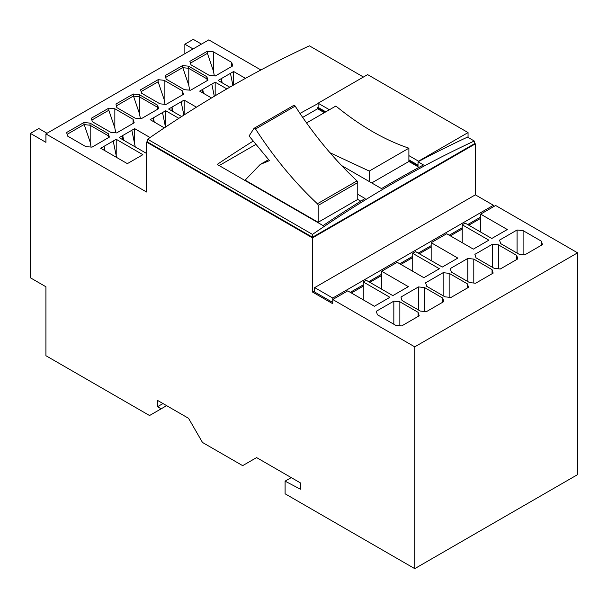 <?xml version="1.0" encoding="UTF-8"?>
<svg xmlns="http://www.w3.org/2000/svg" width="608" height="608" viewBox="0 0 608 608"><rect width="100%" height="100%" fill="white"/><g stroke="black" fill="none" stroke-linecap="round" stroke-linejoin="round"><path stroke-width="0.91" d="M291.232 477.599L285.091 481.141L285.091 493.795L414.74 568.64L577.6 474.612L577.6 252.822L495.619 205.489L480.647 214.13L480.647 232.051M493.43 206.758L493.43 205.276L475.357 194.841L475.357 143.845L474.255 143.214M285.091 481.141L300.413 489.22L300.413 482.896L256.599 457.596L242.653 465.644L202.487 442.457L188.541 418.304L157.502 400.383L157.502 406.714L161.15 408.819L149.538 415.53L45.919 355.71L45.919 286.763L30.4 277.803L30.4 133.388L45.919 142.348L45.919 133.912L208.78 39.885L260.908 69.981M184.862 53.694L184.862 44.209L193.26 39.36L201.476 44.103M475.357 143.845L312.489 237.872L146.52 142.052L147.615 141.421M312.489 237.242L312.489 234.414L147.615 139.224L147.615 142.052L312.489 237.242L474.255 143.845L474.263 141.018L467.514 137.112L468.054 136.808L468.054 132.59L367.627 74.617L318.106 103.208L318.106 107.418L325.774 111.849M314.678 290.768L312.489 292.038L312.489 237.872M468.783 225.203L480.647 218.348M450.338 235.851L462.209 228.996L462.209 242.698M419.3 253.772L431.171 246.916L431.171 260.619M400.862 264.419L412.726 257.564L412.726 271.267M369.824 282.332L381.687 275.485L381.687 289.188M351.378 292.98L363.25 286.132L363.25 299.835M312.489 292.038L332.758 303.734L332.758 298.042L493.43 205.276M475.357 194.841L314.678 287.607L314.678 292.038L332.758 302.472M350.284 292.349L363.25 284.863M368.729 281.702L381.687 274.216M399.768 263.781L412.726 256.302M418.205 253.133L431.171 245.655M449.244 235.22L462.209 227.734M467.689 224.572L480.647 217.086M414.74 568.64L414.74 346.849L577.6 252.822M414.74 346.849L332.758 299.516L347.73 290.875L374.384 306.265L389.903 297.304L363.25 281.914L363.25 286.132M480.647 214.13L507.308 229.528L491.788 238.48L465.128 223.09L462.209 224.778L488.862 240.168L473.343 249.128L446.69 233.738L431.171 242.698L457.824 258.088L442.305 267.049L415.652 251.659L412.726 253.346L439.386 268.736L423.867 277.696L397.206 262.306L381.687 271.267L408.348 286.657L392.829 295.617L366.168 280.227L363.25 281.914M418.479 286.923L400.953 297.038L402.048 300.519L420.303 311.06L426.33 311.691L443.855 301.576L442.761 298.095L424.506 287.554L418.479 286.923L418.479 310.004M419.208 315.803L418.114 312.33L399.859 301.788L393.832 301.15L376.306 311.273L377.401 314.754L395.656 325.295L401.683 325.926L419.208 315.803M467.415 283.868L449.152 273.326L443.126 272.688L425.6 282.811L426.694 286.292L444.957 296.833L450.976 297.464L468.51 287.341L467.415 283.868L467.415 287.979M469.604 282.598L475.631 283.229L493.156 273.114L492.062 269.633L473.799 259.092L467.78 258.461L450.247 268.576L451.341 272.057L469.604 282.598M500.278 269.002L517.803 258.879L516.709 255.406L498.454 244.864L492.427 244.226L474.894 254.349L475.996 257.83L494.251 268.371L500.278 269.002M517.074 229.999L499.548 240.114L500.642 243.595L518.898 254.136L524.924 254.767L542.45 244.652L541.356 241.171L523.1 230.63L517.074 229.999L517.074 253.088M45.919 133.912L146.52 191.999L146.52 142.052M381.687 271.267L381.687 275.485M412.726 253.346L412.726 257.564M431.171 242.698L431.171 246.916M462.209 224.778L462.209 228.996M157.502 406.714L162.982 403.545M161.15 408.819L166.63 405.658M221.312 82.323L221.312 78.614L218.097 80.469L229.778 87.218M245.472 78.356L233.616 71.508L221.312 78.614L222.171 82.825M202.684 92.864L202.684 89.368L199.652 91.116L211.516 97.964M226.86 88.905L215.171 82.156L202.684 89.368L203.498 93.336M172.011 110.998L172.011 107.076L168.614 109.037L181.625 116.554M196.437 107.183L184.133 100.077L172.011 107.076L172.923 111.522M153.391 121.539L153.391 117.83L150.176 119.685L164.35 127.87M178.866 118.332L165.695 110.724L153.391 117.83L154.25 122.033M122.717 139.673L122.717 135.538L119.138 137.606L145.791 152.996L146.52 152.57M150.062 137.537L134.657 128.645L122.717 135.538L123.675 140.22M104.09 150.214L104.09 146.292L100.692 148.253L127.353 163.643L142.872 154.683L116.212 139.293L104.09 146.292L105.002 150.738M209.243 75.354L215.262 75.992L232.796 65.869L231.694 62.388L213.438 51.847L207.412 51.216L189.886 61.34L190.98 64.813L209.243 75.354M159.942 103.816L165.969 104.454L183.494 94.331L182.4 90.85L164.145 80.309L158.118 79.678L140.585 89.802L141.687 93.275L159.942 103.816M110.648 132.278L116.668 132.916L134.201 122.793L133.106 119.312L114.844 108.771L108.817 108.14L91.291 118.264L92.386 121.737L110.648 132.278M182.582 65.558L165.239 75.567L166.151 79.154L184.406 89.695L190.616 90.22L207.959 80.203L206.864 76.73L188.609 66.188L182.582 65.558L182.582 67.663L165.802 77.353M133.289 94.012L115.938 104.029L116.85 107.616L135.113 118.157L141.322 118.682L158.665 108.665L157.571 105.192L139.308 94.65L133.289 94.012L133.289 96.125L116.5 105.815M83.988 122.474L66.644 132.491L67.556 136.078L85.812 146.619L92.021 147.144L109.364 137.127L108.27 133.654L90.014 123.112L83.988 122.474L83.988 124.587L67.207 134.277M232.91 85.424L230.44 73.348M233.616 71.508L233.616 85.021M214.312 96.292L211.812 84.094M215.171 82.156L215.171 95.775M183.867 115.117L181.138 101.802M184.133 100.077L184.133 114.942M165.49 127.102L162.518 112.556M165.695 110.724L165.695 126.973M135.25 146.908L131.845 130.264M134.657 128.645L134.657 144.005M116.576 157.419L113.217 141.018M116.212 139.293L116.212 155.656M207.412 51.216L207.412 53.329L190.448 63.118M207.412 53.329L213.438 71.083L214.335 75.894M213.438 51.847L213.438 71.083M231.694 66.5L231.694 62.388M158.118 79.678L158.118 81.791L141.147 91.58M158.118 81.791L164.145 99.545L165.034 104.356M164.145 80.309L164.145 99.545M182.4 94.962L182.4 90.85M108.817 108.14L108.817 110.246L91.854 120.042M108.817 110.246L114.844 128.007L115.74 132.818M114.844 108.771L114.844 128.007M133.106 123.424L133.106 119.312M182.81 67.686L188.792 85.31L189.681 90.121M188.792 68.4L188.792 85.31M182.582 67.663L188.609 68.294L206.864 78.835L207.396 80.53M207.047 79.412L207.047 80.735M206.864 76.73L206.864 78.835M188.609 66.188L188.609 68.294M133.509 96.148L139.49 113.772L140.387 118.583M139.49 96.862L139.49 113.772M133.289 96.125L139.308 96.756L157.571 107.297L158.103 108.992M157.753 107.874L157.753 109.197M157.571 105.192L157.571 107.297M139.308 94.65L139.308 96.756M84.216 124.61L90.197 142.234L91.086 147.045M90.197 125.324L90.197 142.234M83.988 124.587L90.014 125.218L108.27 135.759L108.802 137.454M108.452 136.336L108.452 137.659M108.27 133.654L108.27 135.759M90.014 123.112L90.014 125.218M47.014 133.281L38.798 128.539L30.4 133.388M193.078 48.952L184.862 44.209M442.761 298.095L442.761 302.206M424.506 287.554L424.506 311.501M418.114 312.33L418.114 316.434M399.859 301.788L399.859 325.736M393.832 301.15L393.832 324.239M449.152 273.326L449.152 297.274M443.126 272.688L443.126 295.777M492.062 269.633L492.062 273.744M473.799 259.092L473.799 283.039M467.78 258.461L467.78 281.542M492.427 244.226L492.427 267.315M498.454 244.864L498.454 268.812M516.709 255.406L516.709 259.517M541.356 241.171L541.356 245.282M523.1 230.63L523.1 254.577M314.678 287.607L332.758 298.042M312.489 234.414A1170.24 675.64 -60 0 1 474.255 141.018M467.537 137.104A1170.24 675.64 120 0 0 418.023 161.796L418.023 165.688L408.895 160.421M341.567 165.536L381.505 188.594A1170.24 675.64 120 0 1 423.502 164.958L418.023 161.796M299.987 113.438A1170.24 675.64 -60 0 1 318.106 103.55M147.615 139.224A1170.24 675.64 120 0 1 309.388 45.828L363.432 77.034M253.255 141.041A1170.24 675.64 -60 0 0 217.185 164.441L323.084 225.583A1170.24 675.64 120 0 1 365.074 198.512L357.77 194.302M325.272 112.138L317.604 107.715L318.106 107.418M419.056 167.344L408.895 161.477L371.708 182.94M324.36 112.67L317.604 108.771L302.685 117.382M317.604 107.715L317.604 108.771M255.983 144.339L219.176 165.589M360.787 201.164L357.77 199.424L357.77 182.56A1.55 0.897 -120 0 0 357.002 180.903C334.134 159.456 313.515 134.528 295.161 106.119A1.444 0.836 -120 0 0 293.778 105.389A1.444 0.836 -120 0 0 293.603 105.556M329.992 152.745L369.276 171.068L369.276 181.534M306.576 122.93L335.859 106.028C360.21 125.932 384.56 139.984 408.895 148.192L369.276 171.068M408.895 148.192L408.895 161.477M468.054 132.59L418.524 161.181L408.895 155.618M329.43 109.744L318.106 103.208M408.895 159.836L418.023 165.11M317.384 203.779A1.55 0.897 60 0 1 318.151 205.428L318.151 222.3L245.115 180.135L260.247 164.449L269.458 160.634L249.067 135.979L253.984 128.432A1.444 0.836 60 0 1 254.159 128.265A1.444 0.836 60 0 1 255.542 128.995C273.896 157.396 294.515 182.332 317.384 203.779L357.002 180.903M318.151 222.3L357.77 199.424M357.77 182.56L318.151 205.428M255.542 128.995L295.161 106.119M260.247 164.449L268.614 159.615M254.159 128.265L293.778 105.389"/></g></svg>
